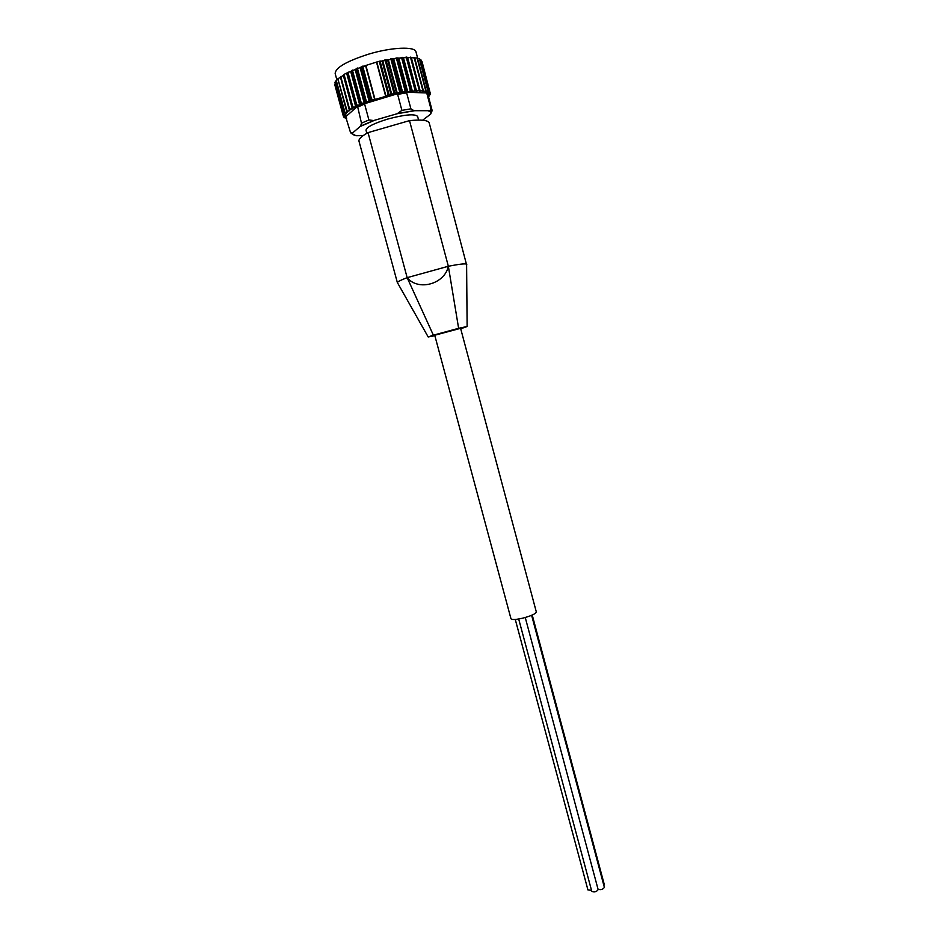 <?xml version="1.0" encoding="UTF-8"?>
<svg xmlns="http://www.w3.org/2000/svg" width="939" height="939" viewBox="0 0 939 939"><rect width="100%" height="100%" fill="white"/><g stroke="black" fill="none" stroke-linecap="round" stroke-linejoin="round"><path stroke-width="1.41" d="M368.041 132.622C361.515 136.225 358.498 139.101 359.003 141.237L397.338 282.533C397.807 281.583 401.094 279.963 407.162 277.662L368.041 132.622L409.51 120.626C421.67 119.441 428.254 120.239 429.252 123.009L466.613 264.892M434.863 335.704L428.172 336.96L433.372 335.164L458.619 328.31L448.349 266.265L409.51 120.626M448.349 266.265C444.71 284.141 418.242 291.395 407.162 277.662L448.349 266.265C459.018 264.164 465.087 263.46 466.566 264.176L466.777 264.422M458.619 328.31L467.129 326.514L460.72 328.767M398.019 113.466L413.97 110.673L410.906 108.818L406.646 92.867L405.578 92.222L427.585 92.961L426.881 93.524L431.013 109.147L429.98 110.696L414.627 110.708L397.162 113.736L401.904 110.379L397.631 94.37L398.911 93.325L359.778 105.156L350.658 71.364L345.059 73.817L343.803 75.226L344.273 74.263M352.7 132.845L350.505 132.493L345.681 116.812L357.524 106.248L361.492 123.173L360.623 126.096L352.7 132.845C352.418 134.218 353.534 135.181 356.045 135.721L351.127 133.326M397.162 113.736L373.675 120.532L368.898 119.957L364.602 104.006L362.994 103.818M432.116 110.591L430.672 114.112C431.341 112.645 430.578 111.577 428.372 110.908M413.97 110.673L414.627 110.708M336.139 81.165L334.988 82.303M337.946 79.263L336.045 80.625M340.47 77.256L337.84 78.794L347.407 112.034M359.778 105.156L356.397 105.062L355.799 107.058L352.477 107.034L352.383 108.912L343.31 75.32L340.552 77.256L340.88 76.399M350.658 71.364L352.148 71.059L360.787 103.102L360.365 104.898L357.524 106.248M430.25 94.041L428.501 94.71L430.262 92.679L428.172 93.571L429.546 91.564L427.104 92.621L428.09 90.696L427.538 91.588L425.344 91.893L425.907 90.05L425.144 91.048L422.879 91.4L422.973 89.651L421.822 90.825L419.768 91.165L419.428 89.522L418.477 90.684L416.047 91.177L415.284 89.663L414.275 90.872L411.798 91.447L410.613 90.062L409.58 91.329L407.08 91.975L405.589 90.707L402.303 92.726L400.12 91.623L397.385 93.595L394.403 92.761L391.082 94.945L388.441 94.135L385.976 96.259L374.696 99.557L371.081 99.205L369.849 101.154L367.36 101.741L365.741 101.13L364.25 103.267L355.13 69.38L352.148 71.059M355.13 69.38L357.09 69.017L365.741 101.13M369.156 101.4L360.024 67.455L357.09 69.017M360.024 67.455L362.431 67.033L371.081 99.205M374.696 99.557L365.553 65.554L362.431 67.033M365.553 65.554L378.358 61.505L379.814 61.904L388.441 94.135M391.082 94.945L381.985 60.918L379.814 61.904M381.985 60.918L385.694 60.566L394.298 92.785M396.634 93.736L387.549 59.744L385.694 60.566M387.549 59.744L391.446 59.462L400.026 91.635M401.998 92.738L392.948 58.793L391.446 59.462M392.948 58.793L396.939 58.605L405.495 90.731M407.08 91.975L398.054 58.089L396.939 58.605M398.054 58.089L402.092 58.03L410.613 90.062M411.798 91.447L402.808 57.643L402.092 58.03M402.808 57.643L406.798 57.713L415.284 89.663M416.047 91.177L406.798 57.713M407.092 57.467L410.977 57.69L419.428 89.522M411.129 57.619L414.569 57.936L422.973 89.651M425.707 90.578L417.057 57.948L414.674 57.925M427.938 91.2L419.322 58.699L417.585 58.511M429.44 92.045L420.872 59.697L419.815 59.38M334.671 84.252L343.122 115.438L334.671 84.275L343.122 115.438L345.364 116.377M430.203 93.125L421.998 61.469M420.872 59.697L429.581 91.705M417.057 57.948L425.872 90.038L417.421 58.03M423.031 89.663L413.993 57.385M419.498 89.522L411.036 57.267L410.226 57.103M365.834 101.095L357.184 68.981M364.25 103.267L360.869 103.067L352.231 71.024M356.327 105.098L347.7 73.148M356.397 105.062L347.77 73.113M352.418 107.069L343.803 75.226M352.477 107.034L343.862 75.19M352.383 108.912L349.132 108.983L340.552 77.256M349.191 108.959L340.599 77.221M347.489 112.375L344.672 112.492L336.127 81.059M345.693 113.009L344.73 112.833L336.15 81.024M345.212 113.478L346.303 113.76L344.813 114.464L343.51 114.077L335.012 82.749M343.521 114.053L335.035 82.726M345.411 116.53L343.721 117.023L343.24 115.767M429.522 95.59L428.325 96.083M428.067 90.684L419.733 59.216L428.067 90.684M415.355 89.663L406.869 57.713M410.695 90.05L402.174 58.018M405.589 90.707L397.033 58.594M400.12 91.623L391.54 59.45M394.403 92.761L385.788 60.542M388.535 94.111L379.908 61.88M371.175 99.182L362.524 66.998M352.454 107.68L343.58 74.838L352.454 107.68M349.132 108.983L349.414 109.969M349.601 110.696L346.996 111.166M343.51 114.077L345.341 115.133M345.388 115.321L343.416 115.826M343.827 117.175L346.104 117.422M346.139 117.551L344.613 117.774M428.278 95.895L430.168 94.581M346.667 118.337L345.376 118.056M429.053 96.154L428.513 96.811M428.466 94.276L427.585 92.961M418.583 120.063L417.62 116.424C414.862 113.642 404.909 114.523 387.772 119.053C373.64 123.432 366.386 127.164 366.01 130.251L366.832 133.303M356.045 135.721L363.135 135.639M422.609 120.215L430.672 114.112M434.734 335.246L460.591 328.321L536.322 611.946C535.793 613.789 531.345 615.843 522.976 618.108C515.91 619.728 511.908 619.94 510.969 618.731L434.734 335.246M515.276 619.447L587.931 889.926L591.511 890.348M518.692 619.012L591.781 891.357C594.352 892.461 596.476 891.886 598.155 889.644L525.253 617.51M598.026 889.151C600.678 890.16 602.791 889.573 604.376 887.39L531.627 615.315M603.871 885.524L604.293 884.585L532.237 615.045M433.372 335.164L407.162 277.662M405.578 92.222L398.911 93.325M406.646 92.867L397.631 94.37M345.681 116.812L346.503 117.692M364.602 104.006L357.207 107.292M410.906 108.818L401.904 110.379M368.898 119.957L361.492 123.173M432.186 110.825L431.013 109.147M427.116 93.055L428.02 94.933L426.881 93.524M374.591 120.286L360.212 126.495M348.263 72.139L347.336 72.608M352.794 70.038L351.679 70.531M357.782 67.984L356.503 68.488M363.123 66.023L361.738 66.516M380.389 61.012L378.863 61.375M386.187 59.72L384.697 60.037M391.833 58.676L390.424 58.911M397.22 57.878L395.929 58.042M402.268 57.338L401.129 57.443M406.88 57.091L405.918 57.126M367.548 101.705L365.412 102.515M362.607 103.63L360.646 104.452M358.123 105.579L356.374 106.4M354.167 107.516L352.665 108.325M350.81 109.405L349.578 110.18M348.111 111.213L347.172 111.952M346.104 112.915L345.47 113.584M344.813 114.464L344.496 115.074M427.844 92.034L427.081 91.729M425.848 91.365L424.792 91.153M423.102 90.813L421.822 90.825M419.815 90.754L418.219 90.766M415.883 90.837L414.052 90.954M411.411 91.177L409.381 91.4M406.481 91.776L404.286 92.104M401.199 92.621L398.875 93.043M395.648 93.689L393.241 94.205M389.92 94.968L387.478 95.578M372.853 99.851L370.565 100.626M417.738 58.5L415.989 51.915C415.238 46.222 391.856 47.126 368.675 54.133C346.55 61.235 335.387 67.714 335.164 73.571L336.831 79.721M371.715 99.604L362.783 66.376M385.976 96.259L376.868 62.22M388.206 94.792L379.297 61.505M375.025 99.475L365.893 65.484M385.683 96.365L376.562 62.338M389.039 94.593L380.131 61.305M391.845 94.769L382.748 60.742M394.051 93.43L385.166 60.166M394.873 93.254L385.988 59.99M397.385 93.595L388.3 59.591M399.768 92.268L390.906 59.051M400.554 92.128L391.692 58.911M402.714 92.621L393.664 58.676M405.237 91.353L396.399 58.183M405.977 91.236L397.15 58.077M407.749 91.893L398.735 58.007M410.355 90.672L401.552 57.584M411.047 90.602L402.244 57.525M412.409 91.4L403.418 57.608M415.038 90.261L406.27 57.256M415.66 90.214L406.904 57.232M416.587 91.153L407.632 57.467M419.205 90.109L410.472 57.22M419.733 90.027L411.036 57.279L419.733 90.038M420.226 91.165L411.317 57.584M422.785 90.214L414.087 57.443M423.172 90.027L414.58 57.631M425.203 91.224L425.954 91.189M430.226 94.381L430.05 93.712M427.75 94.346L427.55 93.595M343.721 117.023L343.463 116.049M343.862 114.441L335.094 82.08M345.059 112.88L336.256 80.367M346.573 111.037L337.911 79.029M349.191 109.452L340.388 76.939L349.191 109.499M349.648 109.347L340.775 76.564M352.97 107.433L344.073 74.533M355.799 107.058L346.691 73.359M356.304 106.8L347.207 73.078M356.315 105.743L347.407 72.749M356.914 105.461L347.993 72.456M360.365 104.898L351.233 71.094M360.74 103.76L351.808 70.671M361.398 103.478L352.477 70.378M364.907 103.008L355.775 69.11M365.647 101.788L356.714 68.629M370.94 99.874L362.008 66.646M369.849 101.154L360.717 67.197M366.363 101.518L357.43 68.336M405.707 92.233L398.723 93.395M357.454 106.33L363.193 103.76M428.02 94.933L432.128 110.462L429.98 110.696M373.675 120.532L360.623 126.096M367.36 101.729L365.471 102.445M362.407 103.666L360.682 104.393M357.9 105.626L356.386 106.33M353.921 107.574L352.641 108.255M350.529 109.476L349.508 110.109M347.782 111.295L347.031 111.858M423.207 90.813L422.116 90.743M419.827 90.672L418.477 90.684M415.848 90.778L414.275 90.872M411.352 91.13L409.58 91.329M406.411 91.74L404.474 92.034M401.106 92.597L399.04 92.973M395.53 93.677L393.382 94.135M389.802 94.968L387.607 95.508M370.647 100.555L372.689 99.863M423.207 90.097L414.592 57.584M426.036 90.414L417.491 58.171M428.172 90.954L419.71 59.004M427.632 94.182L427.421 93.395M343.557 114.288L334.965 82.573M344.719 112.844L336.033 80.813M346.597 111.225L337.852 78.923M466.601 264.211L467.129 326.514M397.361 282.533L428.184 336.948"/></g></svg>
